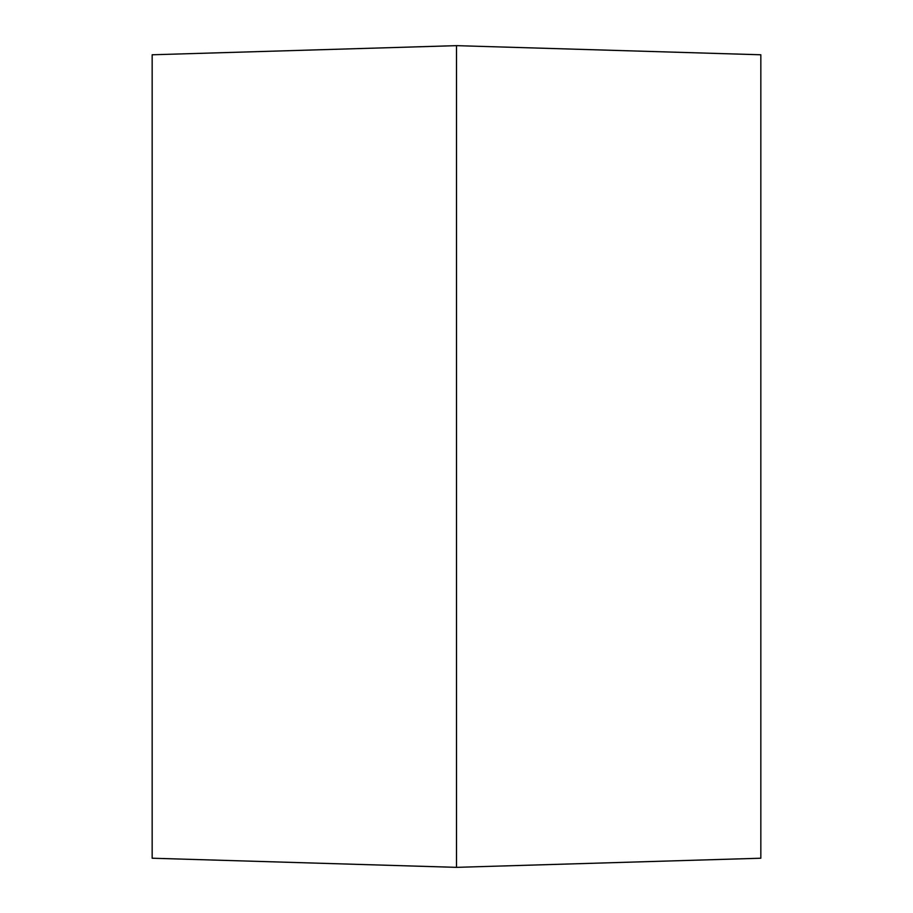 <?xml version="1.0" encoding="UTF-8"?>
<svg xmlns="http://www.w3.org/2000/svg" width="913" height="913" viewBox="0 0 913 913"><rect width="100%" height="100%" fill="white"/><g stroke="black" fill="none" stroke-linecap="round" stroke-linejoin="round"><path stroke-width="1.37" d="M152.163 54.78L152.163 858.22L456.5 867.35L456.5 45.65L152.163 54.78M456.5 45.65L760.837 54.78L760.837 858.22L456.5 867.35"/></g></svg>
